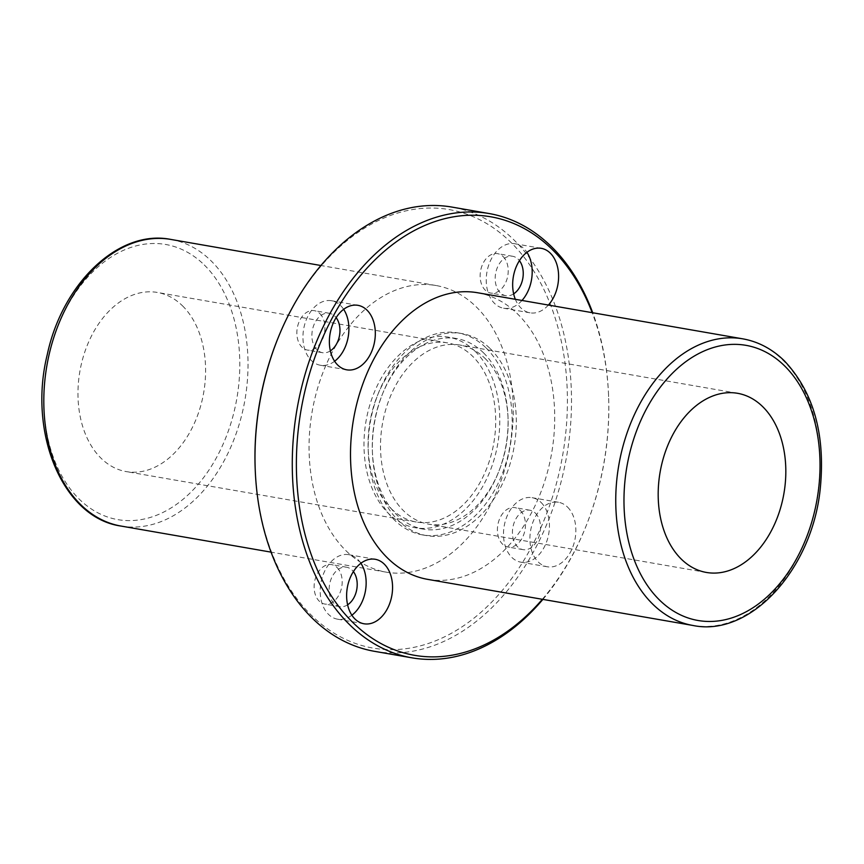 <?xml version="1.0" encoding="UTF-8"?>
<svg xmlns="http://www.w3.org/2000/svg" width="864" height="864" viewBox="0 0 864 864"><rect width="100%" height="100%" fill="white"/><g stroke="black" fill="none" stroke-linecap="round" stroke-linejoin="round"><path stroke-width="0.65" stroke-dasharray="4.32 3.24" d="M485.017 358.398A90.914 62.813 -80.1 0 1 501.25 464.864A90.914 62.813 -80.1 0 1 428.749 524.178A90.914 62.813 -80.1 0 1 382.439 423.857A90.914 62.813 -80.1 0 1 459.896 345.038A90.914 62.813 -80.1 0 1 485.017 358.398M182.477 305.802A90.914 62.813 -80.1 0 1 198.698 412.279A90.914 62.813 -80.1 0 1 126.209 471.593A90.914 62.813 -80.1 0 1 79.898 371.261A90.914 62.813 -80.1 0 1 157.345 292.442A90.914 62.813 -80.1 0 1 182.477 305.802M391.198 508.658A90.914 62.813 99.9 0 0 416.318 522.018A90.914 62.813 99.9 0 0 488.808 462.704A90.914 62.813 99.9 0 0 472.586 356.238A90.914 62.813 99.9 0 0 447.455 342.878A90.914 62.813 99.9 0 0 374.965 402.192A90.914 62.813 99.9 0 0 391.198 508.658M427.702 579.366A145.465 100.494 99.9 0 0 543.683 484.466A145.465 100.494 99.9 0 0 517.72 314.107A145.465 100.494 99.9 0 0 477.522 292.734M374.63 651.348A225.472 155.768 99.9 0 0 566.708 455.879A225.472 155.768 99.9 0 0 451.85 207.068M542.884 599.389A225.472 155.768 99.9 0 0 585.824 526.63A225.472 155.768 99.9 0 0 608.58 395.744A225.472 155.768 99.9 0 0 592.715 312.757M542.354 599.292A222.556 153.76 99.9 0 0 586.148 525.809A222.556 153.76 99.9 0 0 608.612 396.619A222.556 153.76 99.9 0 0 592.175 312.671M548.402 305.057A32.724 22.615 -80.1 0 1 530.021 312.822A32.724 22.615 -80.1 0 1 515.344 299.311M567.529 507.082A32.724 22.615 -80.1 0 1 573.372 545.422A32.724 22.615 -80.1 0 1 547.279 566.773A32.724 22.615 -80.1 0 1 530.604 530.647A32.724 22.615 -80.1 0 1 558.49 502.276A32.724 22.615 -80.1 0 1 567.529 507.082M255.172 468.277A222.556 153.76 99.9 0 0 311.548 615.416A222.556 153.76 99.9 0 0 536.198 537.797A222.556 153.76 99.9 0 0 498.625 231.671A222.556 153.76 99.9 0 0 277.625 339.088M503.14 256.597A20.002 13.813 -80.1 0 1 506.704 280.022A20.002 13.813 -80.1 0 1 490.763 293.069A20.002 13.813 -80.1 0 1 480.568 271.004A20.002 13.813 -80.1 0 1 497.61 253.66A20.002 13.813 -80.1 0 1 503.14 256.597M319.853 313.61A20.002 13.813 -80.1 0 1 323.417 337.036A20.002 13.813 -80.1 0 1 307.476 350.082A20.002 13.813 -80.1 0 1 297.281 328.007A20.002 13.813 -80.1 0 1 314.323 310.673A20.002 13.813 -80.1 0 1 319.853 313.61M337.1 567.562A20.002 13.813 -80.1 0 1 340.675 590.987A20.002 13.813 -80.1 0 1 324.724 604.033A20.002 13.813 -80.1 0 1 314.539 581.958A20.002 13.813 -80.1 0 1 331.571 564.624A20.002 13.813 -80.1 0 1 337.1 567.562M520.387 510.548A20.002 13.813 -80.1 0 1 523.962 533.974A20.002 13.813 -80.1 0 1 508.01 547.02A20.002 13.813 -80.1 0 1 497.826 524.956A20.002 13.813 -80.1 0 1 514.858 507.611A20.002 13.813 -80.1 0 1 520.387 510.548M346.054 550.789A145.465 100.494 99.9 0 0 386.251 572.162A145.465 100.494 99.9 0 0 502.243 477.263A145.465 100.494 99.9 0 0 476.28 306.904A145.465 100.494 99.9 0 0 436.082 285.53A145.465 100.494 99.9 0 0 320.09 380.43A145.465 100.494 99.9 0 0 346.054 550.789M541.112 502.492A32.724 22.615 -80.1 0 1 546.955 540.821A32.724 22.615 -80.1 0 1 520.852 562.172A32.724 22.615 -80.1 0 1 504.187 526.057A32.724 22.615 -80.1 0 1 532.062 497.686A32.724 22.615 -80.1 0 1 541.112 502.492M535.41 513.162A20.002 13.813 -80.1 0 1 538.985 536.587A20.002 13.813 -80.1 0 1 523.033 549.634A20.002 13.813 -80.1 0 1 512.849 527.558A20.002 13.813 -80.1 0 1 529.891 510.224A20.002 13.813 -80.1 0 1 535.41 513.162M351.875 615.2A32.724 22.615 -80.1 0 1 337.565 619.186A32.724 22.615 -80.1 0 1 320.9 583.06A32.724 22.615 -80.1 0 1 348.775 554.688A32.724 22.615 -80.1 0 1 357.826 559.494A32.724 22.615 -80.1 0 1 360.893 563.263M347.609 604.822A20.002 13.813 -80.1 0 1 339.746 606.647A20.002 13.813 -80.1 0 1 329.562 584.572A20.002 13.813 -80.1 0 1 346.594 567.227A20.002 13.813 -80.1 0 1 352.123 570.164A20.002 13.813 -80.1 0 1 353.387 571.601M334.616 361.249A32.724 22.615 -80.1 0 1 320.317 365.234A32.724 22.615 -80.1 0 1 303.642 329.108A32.724 22.615 -80.1 0 1 331.528 300.737A32.724 22.615 -80.1 0 1 340.567 305.543A32.724 22.615 -80.1 0 1 343.645 309.312M330.361 350.87A20.002 13.813 -80.1 0 1 322.499 352.696A20.002 13.813 -80.1 0 1 312.304 330.62A20.002 13.813 -80.1 0 1 329.346 313.276A20.002 13.813 -80.1 0 1 334.876 316.213A20.002 13.813 -80.1 0 1 336.139 317.65M521.986 300.467A32.724 22.615 -80.1 0 1 503.604 308.221A32.724 22.615 -80.1 0 1 486.929 272.106A32.724 22.615 -80.1 0 1 514.814 243.734A32.724 22.615 -80.1 0 1 523.854 248.54A32.724 22.615 -80.1 0 1 526.932 252.31M513.648 293.857A20.002 13.813 -80.1 0 1 505.786 295.682A20.002 13.813 -80.1 0 1 495.59 273.618A20.002 13.813 -80.1 0 1 512.633 256.273A20.002 13.813 -80.1 0 1 518.162 259.211A20.002 13.813 -80.1 0 1 519.426 260.647M490.223 348.635A102.557 70.848 -80.1 0 1 508.529 468.742A102.557 70.848 -80.1 0 1 426.762 535.648A102.557 70.848 -80.1 0 1 374.522 422.474A102.557 70.848 -80.1 0 1 461.884 333.569A102.557 70.848 -80.1 0 1 490.223 348.635M486.086 347.922A102.557 70.848 -80.1 0 1 504.382 468.018A102.557 70.848 -80.1 0 1 422.615 534.924A102.557 70.848 -80.1 0 1 370.375 421.751A102.557 70.848 -80.1 0 1 457.747 332.856A102.557 70.848 -80.1 0 1 486.086 347.922M483.484 352.793A96.736 66.83 -80.1 0 1 500.742 466.085A96.736 66.83 -80.1 0 1 423.608 529.189A96.736 66.83 -80.1 0 1 374.339 422.442A96.736 66.83 -80.1 0 1 456.743 338.58A96.736 66.83 -80.1 0 1 483.484 352.793M475.189 351.356A96.736 66.83 -80.1 0 1 492.458 464.648A96.736 66.83 -80.1 0 1 415.325 527.753A96.736 66.83 -80.1 0 1 366.044 421.006A96.736 66.83 -80.1 0 1 448.459 337.144A96.736 66.83 -80.1 0 1 475.189 351.356M742.77 338.839A145.465 100.494 -80.1 0 1 782.968 360.212A145.465 100.494 -80.1 0 1 808.931 530.572A145.465 100.494 -80.1 0 1 692.95 625.471M204.282 264.956A139.644 96.476 -80.1 0 1 175.91 504.76A139.644 96.476 -80.1 0 1 45.144 376.337A139.644 96.476 -80.1 0 1 204.282 264.956M170.834 239.425A145.465 100.494 -80.1 0 1 211.032 260.798A145.465 100.494 -80.1 0 1 236.995 431.158A145.465 100.494 -80.1 0 1 121.014 526.057M737.575 393.304L459.896 345.038M706.428 572.454L428.749 524.178M447.455 342.878L157.345 292.442M416.318 522.018L126.209 471.593M436.082 285.53L320.89 265.507M386.251 572.162L271.069 552.139M558.49 502.276L532.062 497.686M547.279 566.773L520.852 562.172M529.891 510.224L514.858 507.611M523.033 549.634L508.01 547.02M375.203 559.278L348.775 554.688M363.992 623.776L337.565 619.186M346.594 567.227L331.571 564.624M339.746 606.647L324.724 604.033M357.944 305.327L331.528 300.737M346.734 369.824L320.317 365.234M329.346 313.276L314.323 310.673M322.499 352.696L307.476 350.082M541.231 248.324L514.814 243.734M530.021 312.822L503.604 308.221M512.633 256.273L497.61 253.66M505.786 295.682L490.763 293.069M608.612 396.619L608.58 395.744M586.148 525.809L585.824 526.63M461.884 333.569L457.747 332.856M426.762 535.648L422.615 534.924M456.743 338.58L448.459 337.144M423.608 529.189L415.325 527.753"/><path stroke-width="1.3" d="M762.696 406.663A90.914 62.813 -80.1 0 1 778.928 513.14A90.914 62.813 -80.1 0 1 706.428 572.454A90.914 62.813 -80.1 0 1 660.118 472.122A90.914 62.813 -80.1 0 1 737.575 393.304A90.914 62.813 -80.1 0 1 762.696 406.663M387.504 557.993A145.465 100.494 99.9 0 0 427.702 579.366L692.95 625.471A145.465 100.494 -80.1 0 1 618.84 464.951A145.465 100.494 -80.1 0 1 742.77 338.839L477.522 292.734A145.465 100.494 99.9 0 0 361.541 387.634A145.465 100.494 99.9 0 0 387.504 557.993M592.715 312.757A225.472 155.768 99.9 0 0 489.154 213.548L451.85 207.068A225.472 155.768 99.9 0 0 277.96 338.267A225.472 155.768 99.9 0 0 255.204 469.152A225.472 155.768 99.9 0 0 312.314 618.224A225.472 155.768 99.9 0 0 374.63 651.348L411.923 657.828A225.472 155.768 99.9 0 0 542.884 599.389M489.154 213.548A225.472 155.768 99.9 0 0 309.377 360.644A225.472 155.768 99.9 0 0 349.618 624.704A225.472 155.768 99.9 0 0 411.923 657.828M592.175 312.671A222.556 153.76 99.9 0 0 355.298 282.107A222.556 153.76 99.9 0 0 352.987 622.62A222.556 153.76 99.9 0 0 542.354 599.292M515.344 299.311A32.724 22.615 -80.1 0 1 517.547 263.941A32.724 22.615 -80.1 0 1 541.231 248.324A32.724 22.615 -80.1 0 1 550.282 253.13A32.724 22.615 -80.1 0 1 548.402 305.057M366.995 310.144A32.724 22.615 -80.1 0 1 372.838 348.473A32.724 22.615 -80.1 0 1 346.734 369.824A32.724 22.615 -80.1 0 1 330.07 333.709A32.724 22.615 -80.1 0 1 357.944 305.327A32.724 22.615 -80.1 0 1 366.995 310.144M384.242 564.095A32.724 22.615 -80.1 0 1 390.085 602.424A32.724 22.615 -80.1 0 1 363.992 623.776A32.724 22.615 -80.1 0 1 347.317 587.66A32.724 22.615 -80.1 0 1 375.203 559.278A32.724 22.615 -80.1 0 1 384.242 564.095M277.96 338.267L277.625 339.088A222.556 153.76 99.9 0 0 255.172 468.277L255.204 469.152M360.893 563.263A32.724 22.615 -80.1 0 1 351.875 615.2M353.387 571.601A20.002 13.813 -80.1 0 1 347.609 604.822M343.645 309.312A32.724 22.615 -80.1 0 1 334.616 361.249M336.139 317.65A20.002 13.813 -80.1 0 1 330.361 350.87M526.932 252.31A32.724 22.615 -80.1 0 1 521.986 300.467M519.426 260.647A20.002 13.813 -80.1 0 1 513.648 293.857M784.512 365.818A139.644 96.476 -80.1 0 1 756.13 605.621A139.644 96.476 -80.1 0 1 625.363 477.198A139.644 96.476 -80.1 0 1 784.512 365.818M121.014 526.057A145.465 100.494 -80.1 0 1 46.904 365.526A145.465 100.494 -80.1 0 1 170.834 239.425C118.854 228.971 62.413 283.1 47.272 354.575C27.767 433.015 62.824 517.914 121.014 526.057L271.069 552.139M692.95 625.471C750.47 637.448 812.117 569.354 820.228 488.938C825.606 434.786 813.672 392.126 784.447 360.936C772.232 349.013 758.344 341.636 742.77 338.839M320.89 265.507L170.834 239.425"/></g></svg>
